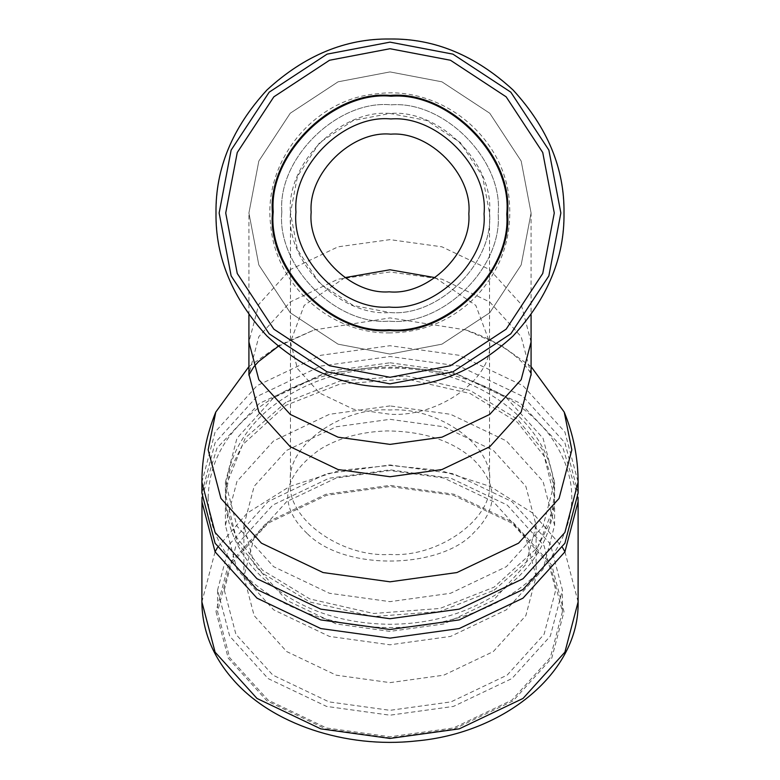 <?xml version="1.0" encoding="UTF-8"?>
<svg xmlns="http://www.w3.org/2000/svg" width="780" height="780" viewBox="0 0 780 780"><rect width="100%" height="100%" fill="white"/><g stroke="black" fill="none" stroke-linecap="round" stroke-linejoin="round"><path stroke-width="0.58" stroke-dasharray="3.9 2.92" d="M248.918 366.61L278.869 345.423L314.145 329.94L390 317.909L465.855 329.94L501.13 345.423L531.082 366.61M390 39C434.411 38.405 475.42 55.39 513.035 89.963C547.609 127.579 564.593 168.587 563.999 212.999C564.593 257.4 547.609 298.418 513.035 336.034C475.42 370.598 434.411 387.592 390 386.987C345.589 387.592 304.58 370.598 266.965 336.034C232.391 298.418 215.407 257.4 216.001 212.999C215.407 168.587 232.391 127.579 266.965 89.963C304.58 55.39 345.589 38.405 390 39M390 71.916L338.072 81.822L290.248 113.236L258.823 161.07L248.918 212.999L258.823 264.927L290.248 312.751L338.072 344.165L390 354.071L441.928 344.165L489.752 312.751L521.176 264.927L531.082 212.999L521.176 161.07L489.752 113.236L441.928 81.822L390 71.916L338.072 81.822L290.248 113.236L258.823 161.07L248.918 212.999L258.823 264.927L290.248 312.751L338.072 344.165L390 354.071L441.928 344.165L489.752 312.751L521.176 264.927L531.082 212.999L521.176 161.07L489.752 113.236L441.928 81.822L390 71.916M531.082 212.999L521.176 264.927L489.752 312.751L441.928 344.165L390 354.071L338.072 344.165L290.248 312.751L258.823 264.927L248.918 212.999L258.823 161.07L290.248 113.236L338.072 81.822L390 71.916L441.928 81.822L489.752 113.236L521.176 161.07L531.082 212.999L521.176 161.07L489.752 113.236L441.928 81.822L390 71.916L338.072 81.822L290.248 113.236L258.823 161.07L248.918 212.999L258.823 264.927L290.248 312.751L338.072 344.165L390 354.071L441.928 344.165L489.752 312.751L521.176 264.927L531.082 212.999L531.082 314.837M507.566 212.999C512.821 154.83 448.168 90.178 390 95.433C331.831 90.178 267.179 154.83 272.435 212.999C267.179 271.157 331.831 335.819 390 330.564C448.168 335.819 512.821 271.157 507.566 212.999M489.538 212.999C493.984 163.751 439.247 109.005 390 113.461C340.753 109.005 286.016 163.751 290.462 212.999C286.016 262.246 340.753 316.982 390 312.536C439.247 316.982 493.984 262.246 489.538 212.999L482.547 176.358L460.385 142.613L426.64 120.442L390 113.461L353.36 120.442L319.615 142.613L297.453 176.358L290.462 212.999L297.453 249.639L319.615 283.384L353.36 305.546L390 312.536C439.247 316.982 493.984 262.246 489.538 212.999L489.538 482.215C493.984 517.959 439.247 557.681 390 554.453C340.753 557.681 286.016 517.959 290.462 482.215C286.016 446.482 340.753 406.76 390 409.988C439.247 406.76 493.984 446.482 489.538 482.215M390 362.778L450.587 371.163L506.386 397.761L543.036 438.253L554.59 482.215L543.036 526.178L506.386 566.67L450.587 593.268L390 601.653L329.413 593.268L273.614 566.67L236.964 526.178L225.41 482.215L236.964 438.253L273.614 397.761L329.413 371.163L390 362.778M390 48.721L329.531 60.255L273.839 96.837L237.256 152.529L225.722 212.999L237.256 273.468L273.839 329.16L329.531 365.742L390 377.276L450.469 365.742L506.161 329.16L542.743 273.468L554.278 212.999L542.743 152.529L506.161 96.837L450.469 60.255L390 48.721M243.886 576.586L254.144 615.625L286.679 651.563L336.219 675.178L390 682.627L443.781 675.178L493.321 651.563L525.856 615.625L536.114 576.586L525.856 537.557L493.321 501.618L443.781 478.003L390 470.555L336.219 478.003L286.679 501.618L254.144 537.557L243.886 576.586L243.886 525.359L254.144 564.389L286.679 600.337L336.219 623.951L390 631.39L443.781 623.951L493.321 600.337L525.856 564.389L536.114 525.359L525.856 486.33L493.321 450.382L443.781 426.777L390 419.328L336.219 426.777L286.679 450.382L254.144 486.33L243.886 525.359M224.289 590.07L235.921 545.805L272.825 505.04L329.004 478.267L390 469.823L450.996 478.267L507.175 505.04L544.079 545.805L555.711 590.07L544.079 634.335L507.175 675.1L450.996 701.883L390 710.326L329.004 701.883L272.825 675.1L235.921 634.335L224.289 590.07M217.571 590.07L229.681 544.011L268.076 501.599L326.527 473.733L390 464.948L453.473 473.733L511.924 501.599L550.319 544.011L562.429 590.07L550.319 636.129L511.924 678.551L453.473 706.407L390 715.192L326.527 706.407L268.076 678.551L229.681 636.129L217.571 590.07L217.571 611.647L229.681 657.696L268.076 700.118L326.527 727.984L390 736.768L453.473 727.984L511.924 700.118L550.319 657.696L562.429 611.647L550.319 565.588L511.924 523.166L453.473 495.3L390 486.515L326.527 495.3L268.076 523.166L229.681 565.588L217.571 611.647M201.991 497.318L217.006 448.042L259.457 403.357L322.306 374.283L390 365.137L457.694 374.283L520.543 403.357L562.994 448.042L578.009 497.318M578.107 492.999L564.895 442.757L523.01 396.484L459.244 366.083L390 356.509L320.755 366.083L256.99 396.484L215.105 442.757L201.893 492.999M390 405.922L329.413 414.307L273.614 440.905L236.964 481.397L225.41 525.359L236.964 569.322L273.614 609.814L329.413 636.412L390 644.797L450.587 636.412L506.386 609.814L543.036 569.322L554.59 525.359L543.036 481.397L506.386 440.905L450.587 414.307L390 405.922M285.919 402.265L245.359 437.843L225.947 485.794L225.488 494.715L235.804 536.318L262.597 570.239L309.855 598.972L373.513 613.49L439.881 608.478L494.081 587.164L537.381 547.755L550.105 522.161L554.512 494.715L554.053 485.794L542.071 449.163L517.403 419.191L470.145 390.458L406.487 375.94L340.119 380.952L285.919 402.265M494.081 590.216L534.641 554.639L554.053 506.678L554.512 497.767L544.196 456.163L517.403 422.233L470.145 393.51L406.487 378.982L340.119 384.004L285.919 405.317L242.619 444.717L229.895 470.32L225.488 497.767L225.947 506.678L237.929 543.309L262.597 573.29L309.855 602.014L373.513 616.541L439.881 611.52L494.081 590.216M295.952 212.082C291.291 258.57 342.517 310.791 389.084 307.047C435.572 311.698 487.802 260.481 484.048 213.905C488.709 167.417 437.482 115.196 390.916 118.95C344.428 114.289 292.198 165.506 295.952 212.082C291.291 258.57 342.517 310.791 389.084 307.047C435.572 311.698 487.802 260.481 484.048 213.905C488.709 167.417 437.482 115.196 390.916 118.95C344.428 114.289 292.198 165.506 295.952 212.082C291.291 258.57 342.517 310.791 389.084 307.047C435.572 311.698 487.802 260.481 484.048 213.905C488.709 167.417 437.482 115.196 390.916 118.95C344.428 114.289 292.198 165.506 295.952 212.082M311.171 212.228C307.271 251.199 350.2 294.967 389.23 291.827C428.2 295.727 471.968 252.798 468.829 213.759C472.729 174.798 429.799 131.02 390.77 134.17C351.799 130.27 308.032 173.199 311.171 212.228M273.224 211.858C267.442 269.587 331.042 334.435 388.869 329.774C446.589 335.556 511.436 271.957 506.776 214.13C512.558 156.409 448.958 91.562 391.131 96.223C333.411 90.441 268.564 154.03 273.224 211.858C267.442 269.587 331.042 334.435 388.869 329.774C446.589 335.556 511.436 271.957 506.776 214.13C512.558 156.409 448.958 91.562 391.131 96.223C333.411 90.441 268.564 154.03 273.224 211.858C267.442 269.587 331.042 334.435 388.869 329.774C446.589 335.556 511.436 271.957 506.776 214.13C512.558 156.409 448.958 91.562 391.131 96.223C333.411 90.441 268.564 154.03 273.224 211.858M281.843 211.945C276.49 265.405 335.39 325.465 388.947 321.145C442.416 326.508 502.466 267.608 498.157 214.051C503.509 160.582 444.61 100.522 391.053 104.842C337.584 99.489 277.534 158.389 281.843 211.945C276.49 265.405 335.39 325.465 388.947 321.145C442.416 326.508 502.466 267.608 498.157 214.051C503.509 160.582 444.61 100.522 391.053 104.842C337.584 99.489 277.534 158.389 281.843 211.945M531.082 374.361L521.176 336.677L489.752 301.977L441.928 279.181L390 271.986L338.072 279.181L290.248 301.977L258.823 336.677L248.918 374.361M201.893 482.215L215.105 431.974L256.99 385.7L320.755 355.3L390 345.715L459.244 355.3L523.01 385.7L564.895 431.974L578.107 482.215M216.187 212.999C215.582 257.361 232.557 298.331 267.091 335.907C304.668 370.441 345.637 387.406 390 386.812C434.363 387.406 475.332 370.441 512.908 335.907C547.443 298.331 564.418 257.361 563.813 212.999C564.418 168.636 547.443 127.666 512.908 90.09C475.332 55.555 434.363 38.581 390 39.175C345.637 38.581 304.668 55.555 267.091 90.09C232.557 127.666 215.582 168.636 216.187 212.999M344.867 277.631L304.18 305.409L290.462 342.01L297.453 368.599L319.615 393.081L353.36 409.168L390 414.238C439.247 417.466 493.984 377.744 489.538 342.01L475.819 305.409L435.133 277.631M531.082 342.01L521.176 304.327L489.752 269.617L441.928 246.821L390 239.636L338.072 246.821L290.248 269.617L258.823 304.327L248.918 342.01M201.893 601.936L215.056 551.782M217.522 547.472L247.104 513.172L289.79 486.418L339.719 470.408L390 465.436L440.281 470.408L490.21 486.418L532.896 513.172L562.477 547.472M564.944 551.782L578.107 601.936M216.001 611.647L228.218 658.115L266.965 700.928L325.952 729.037L390 737.909L454.048 729.037L513.035 700.928L551.782 658.115L563.999 611.647L551.782 565.168L513.035 522.366L454.048 494.247L390 485.384L325.952 494.247L266.965 522.366L228.218 565.168L216.001 611.647M278.236 346.349L314.145 329.94M465.855 329.94C522.395 349.021 533.89 378.514 531.141 375.112M290.462 212.999L290.462 482.215M248.918 314.837L248.918 212.999M536.114 576.586L536.114 525.359M562.429 611.647L562.429 590.07M208.162 497.318C208.231 518.798 215.358 539.175 229.534 558.451C256.24 592.878 296.478 614.855 350.249 624.39C376.818 628.612 403.387 628.602 429.946 624.351C483.922 614.737 524.209 592.605 550.826 557.973C579.14 517.052 578.779 476.141 549.754 435.23C522.542 400.842 481.874 379.07 427.772 369.935C376.642 362.778 329.462 369.613 286.231 390.448C235.531 417.456 209.508 453.082 208.162 497.318M225.41 525.359L225.41 482.215M554.59 525.359L554.59 482.215M225.488 494.715L225.488 497.767M554.512 494.715L554.512 497.767M225.947 506.678C229.447 535.45 242.794 560.167 266 580.846C299.403 609.18 340.567 623.659 389.483 624.273C428.327 624.146 463.076 614.718 493.73 595.978C528.879 573.7 548.993 543.933 554.053 506.678M307.632 533.968C345.979 571.993 441.714 568.532 473.821 532.642C498.605 508.404 498.215 483.776 472.66 458.767C451.727 440.495 423.14 431.213 386.919 430.93C360.545 431.808 337.994 438.106 319.264 449.816C276.598 480.919 281.96 509.808 307.632 533.968M554.053 485.794C547.911 417.125 470.203 366.59 389.113 368.199C341.884 368.843 301.762 382.522 268.739 409.256C243.906 430.306 229.642 455.822 225.947 485.794M388.83 332.904C421.707 332.758 450.089 321.321 473.967 298.613C500.721 271.167 512.48 238.397 509.242 200.304C504.163 136.441 440.729 85.283 377.315 93.756C313.443 98.836 262.285 162.259 270.757 225.683C275.691 284.505 329.852 333.645 388.83 332.904"/><path stroke-width="1.17" d="M531.082 366.61L564.223 412.084L571.837 449.865L559.065 498.43L518.573 543.163L456.934 572.549L390 581.812L323.066 572.549L261.427 543.163L220.935 498.43L208.162 449.865L215.777 412.084L248.918 366.61M563.999 212.999C564.593 168.587 547.609 127.579 513.035 89.963C475.42 55.39 434.411 38.405 390 39C345.589 38.405 304.58 55.39 266.965 89.963C232.391 127.579 215.407 168.587 216.001 212.999C215.407 257.4 232.391 298.418 266.965 336.034C304.58 370.598 345.589 387.592 390 386.987C434.411 387.592 475.42 370.598 513.035 336.034C547.609 298.418 564.593 257.4 563.999 212.999M507.566 212.999C512.821 271.157 448.168 335.819 390 330.564C331.831 335.819 267.179 271.157 272.435 212.999C267.179 154.83 331.831 90.178 390 95.433C448.168 90.178 512.821 154.83 507.566 212.999M554.278 212.999L542.743 152.529L506.161 96.837L450.469 60.255L390 48.721L329.531 60.255L273.839 96.837L237.256 152.529L225.722 212.999L237.256 273.468L273.839 329.16L329.531 365.742L390 377.276L450.469 365.742L506.161 329.16L542.743 273.468L554.278 212.999M531.082 342.01L521.176 379.694L489.752 414.394L441.928 437.19L390 444.385L338.072 437.19L290.248 414.394L258.823 379.694L248.918 342.01L248.918 374.361L258.823 412.045L290.248 446.755L338.072 469.55L390 476.736L441.928 469.55L489.752 446.755L521.176 412.045L531.082 374.361L531.082 314.837M201.893 601.936L201.971 606.041C203.278 632.833 213.554 657.238 232.81 679.263C271.586 724.191 345.696 748.663 415.691 741C504.962 733.307 579.599 671.882 578.107 601.936L564.895 652.178L523.01 698.451L459.244 728.851L390 738.436L320.755 728.851L256.99 698.451L215.105 652.178L201.893 601.936L201.991 497.318M578.009 497.318L578.107 501.628L564.895 551.879L523.01 598.153L459.244 628.543L390 638.128L320.755 628.543L256.99 598.153L215.105 551.879L201.893 501.628M201.893 482.215L201.893 492.999L215.105 543.25L256.99 589.524L320.755 619.915L390 629.499L459.244 619.915L523.01 589.524L564.895 543.25L578.107 492.999L578.107 482.215L564.895 532.467L523.01 578.74L459.244 609.131L390 618.716L320.755 609.131L256.99 578.74L215.105 532.467L201.893 482.215C201.942 457.938 206.573 434.558 215.777 412.084M295.952 212.082C291.291 258.57 342.517 310.791 389.084 307.047C435.572 311.698 487.802 260.481 484.048 213.905C488.709 167.417 437.482 115.196 390.916 118.95C344.428 114.289 292.198 165.506 295.952 212.082M311.171 212.228C307.271 251.199 350.2 294.967 389.23 291.827C428.2 295.727 471.968 252.798 468.829 213.759C472.729 174.798 429.799 131.02 390.77 134.17C351.799 130.27 308.032 173.199 311.171 212.228M273.224 211.858C267.442 269.587 331.042 334.435 388.869 329.774C446.589 335.556 511.436 271.957 506.776 214.13C512.558 156.409 448.958 91.562 391.131 96.223C333.411 90.441 268.564 154.03 273.224 211.858M560.859 212.999L548.867 275.886L510.812 333.811L452.897 371.855L390 383.857L327.103 371.855L269.188 333.811L231.133 275.886L219.141 212.999L231.133 150.101L269.188 92.177L327.103 54.132L390 42.139L452.897 54.132L510.812 92.177L548.867 150.101L560.859 212.999M435.133 277.631L390 269.773L344.867 277.631M215.056 551.782L217.522 547.472M562.477 547.472L564.944 551.782M248.918 374.361L248.859 375.112M248.927 374.887L253.724 366.922L258.424 361.666L278.236 346.349M531.141 375.112L531.082 374.361M564.223 412.084C573.427 434.558 578.058 457.938 578.107 482.215M248.918 342.01L248.918 314.837M578.107 601.936L578.107 501.628"/></g></svg>
